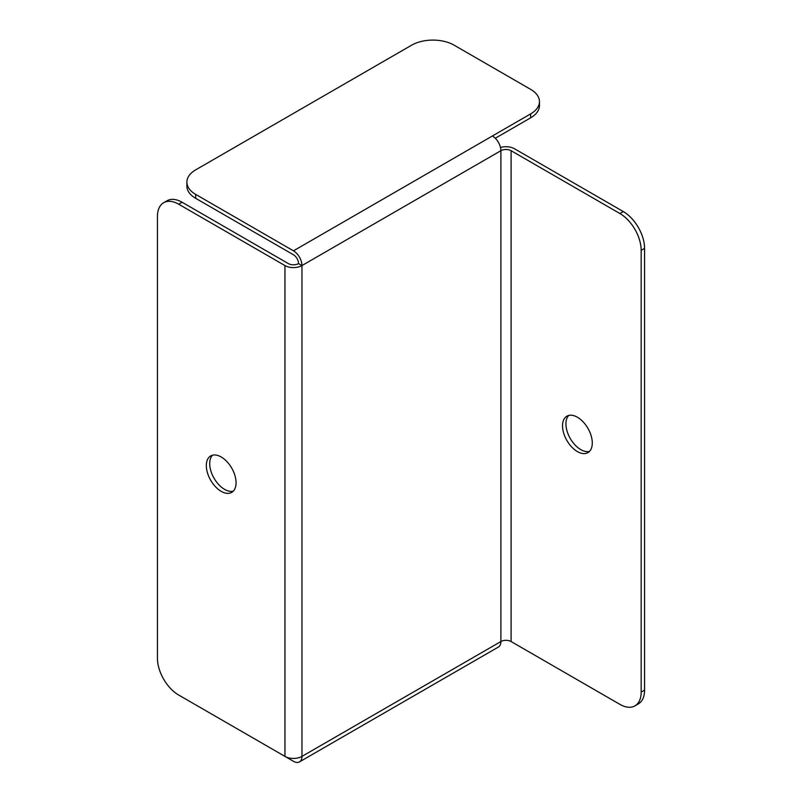 <?xml version="1.0" encoding="UTF-8"?>
<svg xmlns="http://www.w3.org/2000/svg" width="802" height="802" viewBox="0 0 802 802"><rect width="100%" height="100%" fill="white"/><g stroke="black" fill="none" stroke-linecap="round" stroke-linejoin="round"><path stroke-width="1.2" d="M619.916 213.532L623.314 211.578A30.055 17.353 60 0 1 644.567 248.389L641.169 250.344A30.055 17.353 -120 0 0 619.916 213.532L511.095 150.706A7.218 4.16 0 0 0 500.889 150.706L500.889 641.54A12.02 6.937 60 0 1 498.403 647.044L299.467 761.9A12.02 6.937 -120 0 0 301.963 756.396A12.02 6.937 180 0 1 284.951 756.396L178.686 695.043A30.055 17.353 -120 0 1 157.433 658.231L157.433 216.48A30.055 17.353 -120 0 1 163.658 202.726L167.057 200.761A30.055 17.353 60 0 1 182.084 202.244L178.686 204.209A30.055 17.353 -120 0 0 163.658 202.726M623.314 211.578L514.493 148.751A12.02 6.937 0 0 0 500.488 147.488M644.567 248.389L644.567 690.131A30.055 17.353 60 0 1 638.342 703.895L634.943 705.86A30.055 17.353 -120 0 1 619.916 704.367L511.095 641.54A7.218 4.16 0 0 0 500.889 641.54L301.963 756.396L301.963 265.562A12.02 6.937 180 0 1 284.951 265.562L178.686 204.209M182.084 202.244L288.359 263.597A7.218 4.16 180 0 0 298.555 263.597L301.963 265.562A12.02 6.937 -120 0 0 293.462 250.836L195.688 194.395L195.688 198.325A30.055 17.353 180 0 1 186.886 186.054L186.886 182.124A30.055 17.353 0 0 0 195.688 194.395M233.272 491.165A21.042 12.15 60 0 1 214.074 478.283A21.042 12.15 60 0 1 212.51 455.205M236.069 482.754A21.042 12.15 -120 0 0 226.886 461.581A21.042 12.15 -120 0 0 210.675 455.947A21.042 12.15 -120 0 0 210.675 480.238A21.042 12.15 -120 0 0 231.718 492.388A21.042 12.15 -120 0 0 236.069 482.754M592.287 443.005A21.042 12.15 -120 0 0 583.094 421.822A21.042 12.15 -120 0 0 566.884 416.188A21.042 12.15 -120 0 0 566.884 440.488A21.042 12.15 -120 0 0 587.926 452.629A21.042 12.15 -120 0 0 592.287 443.005M641.169 250.344L641.169 692.096L644.567 690.131M634.943 705.86A30.055 17.353 -120 0 0 641.169 692.096M589.49 451.416A21.042 12.15 60 0 1 570.282 438.524A21.042 12.15 60 0 1 568.728 415.446M298.555 263.597A7.218 4.16 -120 0 0 293.462 254.765L195.688 198.325M530.643 113.894A30.055 17.353 0 0 0 539.455 101.623L539.455 105.553A30.055 17.353 180 0 1 530.643 117.824L530.643 113.894L492.388 135.989A12.02 6.937 60 0 1 500.889 150.706L301.963 265.562M186.886 182.124A30.055 17.353 0 0 1 195.688 169.854L411.627 45.183A30.055 17.353 0 0 1 454.132 45.183L530.643 89.353A30.055 17.353 0 0 1 539.455 101.623M530.643 117.824L495.285 138.245M195.618 704.818A30.055 17.353 180 0 0 195.688 704.858L293.462 761.309A12.02 6.937 -120 0 0 299.467 761.9M284.951 265.562L284.951 756.396M511.095 150.706L511.095 641.54M492.388 135.989L293.462 250.836"/></g></svg>

